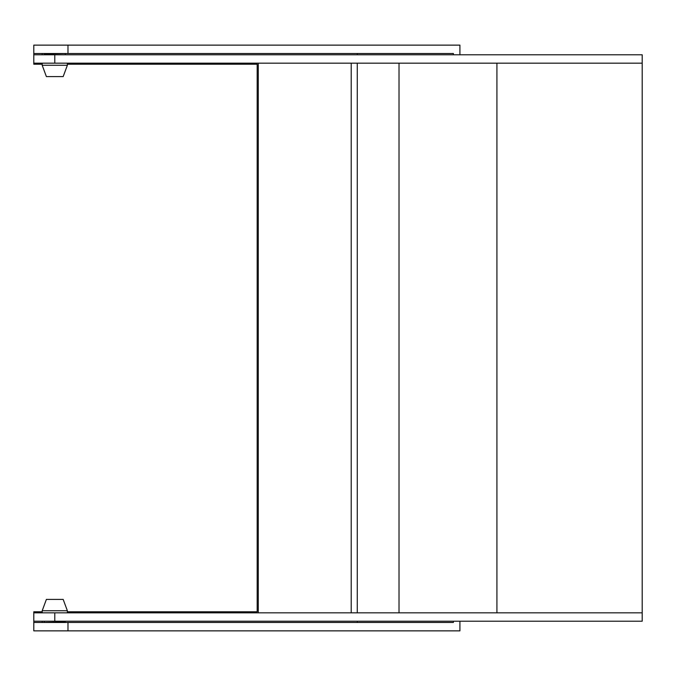 <?xml version="1.0" encoding="UTF-8"?>
<svg xmlns="http://www.w3.org/2000/svg" width="676" height="676" viewBox="0 0 676 676"><rect width="100%" height="100%" fill="white"/><g stroke="black" fill="none" stroke-linecap="round" stroke-linejoin="round"><path stroke-width="1.01" d="M453.393 621.219L453.393 622.478L33.8 622.478L33.8 612.828L33.8 630.869L459.917 630.869L459.917 621.219M453.393 54.781L453.393 53.522L33.8 53.522L33.8 63.172L642.2 63.172L642.2 612.828L33.8 612.828L33.8 611.78L42.191 611.78M42.191 64.22L33.8 64.22L33.8 45.131L459.917 45.131L459.917 54.781M67.363 611.78L257.184 611.78L257.184 64.22L67.363 64.22M258.283 612.828L258.283 63.172M351.199 612.828L351.199 63.172M357.274 622.478L357.274 621.219M357.274 612.828L357.274 63.172M357.274 54.781L357.274 53.522M42.191 54.781L42.191 53.522M42.191 621.219L42.191 622.478M642.2 63.172L642.2 54.781L33.8 54.781L33.8 63.172M642.2 612.828L642.2 621.219L33.8 621.219L33.8 612.828M399.017 63.172L399.017 612.828M496.919 63.172L496.919 612.828M67.363 65.268L63.172 76.599L46.39 76.599L42.191 65.268L67.363 65.268L67.363 63.172M65.268 53.522L44.286 53.936L44.21 54.781M42.191 610.732L46.39 599.401L63.172 599.401L67.363 610.732L42.191 610.732L42.191 612.828M44.286 622.478L65.268 622.064L65.344 621.219M67.98 622.478L67.98 630.869M67.98 53.522L67.98 45.131M54.781 612.828L54.781 621.219M54.781 63.172L54.781 54.781M42.191 63.172L42.191 65.268M65.268 53.936L65.344 54.781M67.363 612.828L67.363 610.732M44.286 622.064L44.21 621.219"/></g></svg>
